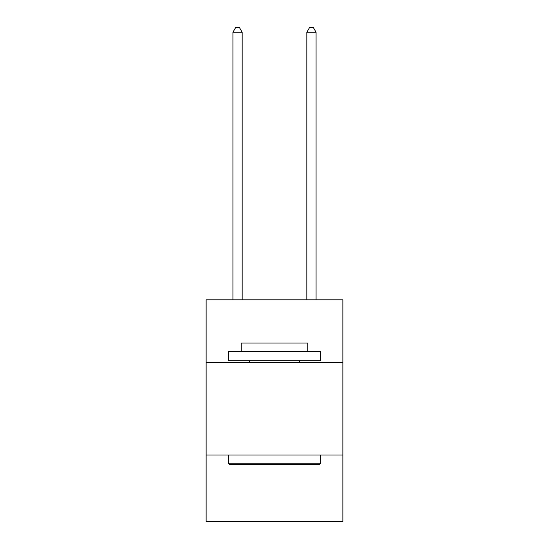 <?xml version="1.0" encoding="UTF-8"?>
<svg xmlns="http://www.w3.org/2000/svg" width="549" height="549" viewBox="0 0 549 549"><rect width="100%" height="100%" fill="white"/><g stroke="black" fill="none" stroke-linecap="round" stroke-linejoin="round"><path stroke-width="0.82" d="M342.871 362.642L342.871 299.816L206.129 299.816L206.129 362.642L342.871 362.642L342.871 521.55L206.129 521.55L206.129 362.642M342.871 455.032L206.129 455.032M229.413 464.269L228.309 463.157L320.691 463.157L319.587 464.269L229.413 464.269M320.691 351.552L320.691 360.789L228.309 360.789L228.309 351.552L320.691 351.552M241.237 351.552L241.237 343.056L307.763 343.056L307.763 351.552M320.691 455.032L320.691 463.157M228.309 455.032L228.309 463.157M299.63 360.789L299.63 362.642M249.37 360.789L249.37 362.642M242.164 299.816L242.164 32.254L232.927 32.254L232.927 299.816M232.927 32.254L235.699 27.45L239.391 27.45L242.164 32.254M316.073 299.816L316.073 32.254L306.836 32.254L306.836 299.816M306.836 32.254L309.609 27.45L313.301 27.45L316.073 32.254"/></g></svg>
